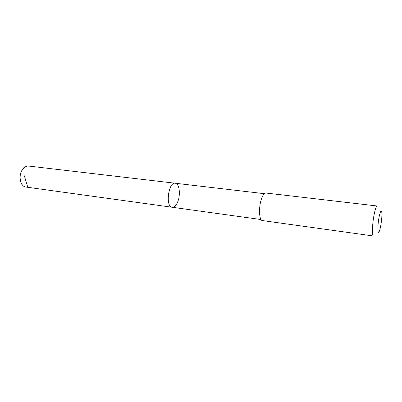 <?xml version="1.0" encoding="UTF-8"?>
<svg xmlns="http://www.w3.org/2000/svg" width="402" height="402" viewBox="0 0 402 402"><rect width="100%" height="100%" fill="white"/><g stroke="black" fill="none" stroke-linecap="round" stroke-linejoin="round"><path stroke-width="0.6" d="M177.583 202.121C176.026 205.663 174.232 207.377 172.197 207.261C165.187 206.985 168.413 181.744 175.262 183.242C179.448 183.423 180.794 194.95 177.583 202.121M28.607 166.051C26.08 165.86 23.894 167.227 22.06 170.147C18.14 176.307 20.587 186.679 25.929 187.051L172.197 207.261C165.187 206.985 168.413 181.744 175.262 183.242L28.607 166.051M261.466 198.889C258.466 207.271 259.094 220.608 262.39 220.567L373.403 235.979C371.709 236.301 372.368 221.924 374.528 212.638C375.538 208.261 376.443 206.045 377.232 205.995L265.903 193.02C264.35 192.975 262.873 194.93 261.466 198.889M379.377 215.653C377.372 224.462 377.473 236.602 379.438 230.944C380.885 227.351 382.307 216.226 381.81 212.387C381.362 209.658 380.553 210.748 379.377 215.653M27.708 186.97L24.462 176.192M264.32 193.679L175.262 183.242M261.019 219.532L172.197 207.261"/></g></svg>
